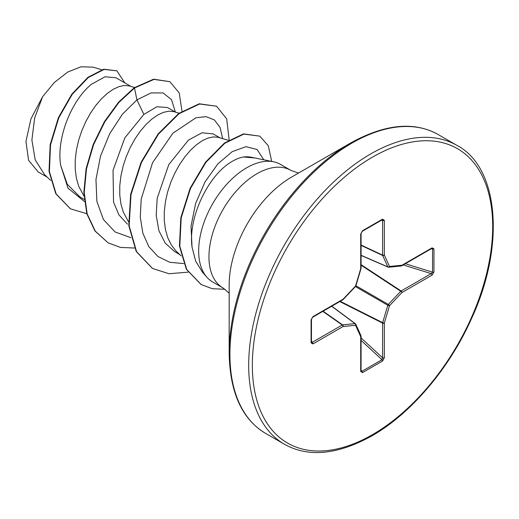 <?xml version="1.0" encoding="UTF-8"?>
<svg xmlns="http://www.w3.org/2000/svg" width="519" height="519" viewBox="0 0 519 519"><rect width="100%" height="100%" fill="white"/><g stroke="black" fill="none" stroke-linecap="round" stroke-linejoin="round"><path stroke-width="0.78" d="M229.164 353.374L229.164 285.041A88.094 50.862 120 0 1 291.457 177.148L350.63 142.985A171.783 99.181 120 0 0 229.164 353.374C229.917 392.695 242.081 419.371 265.657 433.417L284.418 444.251C308.364 457.648 337.551 454.845 371.987 435.83C410.698 413.818 448.941 369.003 471.122 319.47C506.226 244.553 498.208 166.696 456.96 145.398A172.542 99.616 120 0 0 370.689 153.942A172.542 99.616 120 0 0 257.975 305.989A172.542 99.616 120 0 0 284.418 444.251M254.829 157.964L243.476 156.991C238.987 157.75 234.29 159.807 229.385 163.161C207.477 177.394 188.001 217.967 192.043 247.148L195.657 261.141L202.416 272.151L206.906 277.224A67.879 39.191 -60 0 1 204.265 221.704A67.879 39.191 -60 0 1 246.661 167.793A67.879 39.191 -60 0 1 273.552 161.785A67.879 39.191 -60 0 1 280.597 164.432L290.887 170.368A67.879 39.191 120 0 0 256.95 173.729A67.879 39.191 120 0 0 212.602 233.544A67.879 39.191 120 0 0 223.008 287.935L229.164 293.19M223.008 287.935L212.725 281.999A67.879 39.191 -60 0 1 206.906 277.224M243.476 156.991A60.606 34.994 -60 0 1 251.481 157.283L273.552 161.785M219.985 137.833L213.153 133.889L202.027 132.799L188.416 140.104L168.798 164.581L157.179 198.297L156.206 215.359L158.911 230.741L165.23 243.164L174.812 251.715L179.71 254.544M228.373 140.338L218.097 137.282L213.348 136.912L208.035 138.048L202.345 140.675L196.467 144.749L190.583 150.173L184.894 156.816L179.587 164.523L174.832 173.087L170.796 182.305L167.618 191.939L165.425 201.748L164.296 211.486L164.302 220.893L165.477 229.742L167.812 237.812L171.283 244.89L175.824 250.807L181.157 255.906M130.924 86.413L115.912 77.746L104.994 76.773L91.584 84.195C72.692 99.064 56.11 136.763 60.671 165.314L67.301 184.316L79.952 196.948L84.208 199.406M134.564 87.497L129.036 85.862L124.281 85.486L118.974 86.628L113.285 89.255L107.401 93.329L101.523 98.753L95.833 105.396L90.52 113.097L85.765 121.667L81.73 130.885L78.557 140.519L76.358 150.328L75.236 160.066L75.242 169.473L76.416 178.322L78.752 186.386L83.974 196.065M175.454 112.123L167.462 107.511L156.946 106.745L143.886 114.394L124.826 137.853L113.038 170.297L113.538 202.125L118.903 214.853L127.421 224.137M179.074 113.207L173.567 111.572L168.811 111.196L163.504 112.338L157.815 114.965L151.931 119.039L146.053 124.463L140.364 131.106L135.05 138.813L130.301 147.377L126.266 156.595L123.087 166.229L120.895 176.038L119.766 185.776L119.772 195.183L120.946 204.032L123.282 212.096L128.504 221.775M47.255 177.18L38.185 171.945L28.558 160.28L25.95 141.473L30.926 118.909L42.623 96.696L54.456 82.372L67.788 72.018L81.1 66.782L93.05 67.152L101.75 69.747M42.623 96.696L34.669 117.943L31.886 140.013L35.188 159.846L44.595 174.663L50.609 180.353M143.886 114.394L136.925 99.895L151.068 92.914L163.089 92.94L171.536 99.661L175.357 112.072M84.422 201.495L68.015 188.176L60.671 165.314M130.859 237.676L115.056 231.954L103.391 219.453L96.878 201.385L95.963 179.548L100.498 156.174L109.73 133.63L122.419 114.219L136.925 99.895L134.492 88.016L153.987 79.394L169.882 81.691L179.224 92.933L181.994 111.209M86.796 213.692L70.474 208.82L56.169 193.983L49.396 171.562L50.525 144.898L58.757 117.884L72.219 94.354L88.314 77.506L104.124 69.429L116.866 70.824L124.794 82.878M134.123 87.802L118.501 102.262L104.403 121.654L93.225 144.399L86.109 168.649L83.851 192.413L86.816 213.763L94.938 230.949L108.062 242.808L95.308 231.163L87.186 213.977L84.221 192.627L86.485 168.863L93.595 144.613L104.773 121.868L118.87 102.477L134.492 88.016L134.123 87.802L153.618 79.18L169.882 81.691M70.286 208.709L55.799 193.769L49.02 171.348L50.155 144.684L58.388 117.67L71.849 94.14L87.945 77.292L103.755 69.209L116.866 70.824M222.632 138.625L220.095 127.499L214.425 119.98L206.127 116.645L195.884 117.794L172.905 133.214L152.554 162.719L141.2 199.049L140.266 216.948L142.829 233.148L148.83 246.622L157.99 256.535L169.817 262.296L183.642 263.587M263.795 159.794L257.093 149.491L245.961 146.656L232.168 151.678L217.811 163.946L204.986 181.974L195.585 203.584L191.011 226.193L192.043 247.148M108.062 242.808L120.447 247.42L134.486 248.03M229.132 139.864L226.693 118.903L216.598 106.239L199.588 104.001L179.029 113.719L158.464 134.168L141.46 162.466L131.015 194.56L129.153 225.804L136.581 251.689L152.586 268.518L169.097 273.74L188.092 272.151M271.703 161.403L268.278 145.729L259.785 136.134L243.852 134.097L224.766 143.296L205.881 162.376L190.467 188.514L181.202 217.876L179.795 246.201L186.717 269.478L201.177 284.535L212.258 288.694L225.084 289.284M216.598 106.239L199.218 103.787L178.659 113.505L158.094 133.954L141.09 162.252L130.645 194.346L128.783 225.59L136.205 251.475L152.398 268.407M259.785 136.134L243.482 133.883L224.396 143.082L205.511 162.162L190.097 188.3L180.833 217.662L179.425 245.987L186.34 269.264L200.989 284.431M433.955 248.815L433.955 272.008L432.042 275.161L401.966 292.528L389.503 305.685L384.339 323.058L384.339 357.786L382.561 361.023L362.476 372.616L360.705 371.429L360.705 336.708L355.541 325.29L343.072 326.529L313.002 343.889L311.089 342.942L311.089 319.749L313.002 316.596L343.072 299.236L355.541 286.073L360.705 268.699L360.705 233.972L362.476 230.741L382.561 219.141L384.339 220.328L384.339 255.056L389.503 266.468L401.966 265.235L432.042 247.868L433.955 248.815A1.291 0.746 180 0 1 432.548 248.977L431.776 248.458A1.291 0.746 -120 0 0 431.776 248.458A1.291 0.746 -120 0 0 432.042 247.868M432.042 275.161A1.291 0.746 -120 0 0 431.205 273.63L432.548 272.17L432.548 248.977L431.257 248.763M361.081 255.452L388.076 267.123A1.291 1.291 0 0 0 388.718 267.227A1.291 0.973 -95.7 0 1 388.316 267.155A1.291 0.746 -66.6 0 1 388.076 267.123A1.291 0.746 -66.6 0 1 387.823 266.876A1.291 0.973 -24.3 0 0 389.503 266.468A1.291 0.973 -95.7 0 1 388.718 267.227L401.181 265.994A1.291 0.973 -95.7 0 0 401.966 265.235A1.291 0.746 -120 0 1 401.7 265.825A1.291 0.746 -120 0 1 401.498 265.884M361.081 255.309L387.823 266.876L382.659 255.458A1.291 0.694 -65 0 1 382.594 255.095L382.594 220.374L381.997 219.79A1.291 0.746 -120 0 0 382.295 219.738L382.295 219.738A1.291 0.746 -120 0 0 382.561 219.141M311.471 342.527L311.465 342.417A1.291 0.746 180 0 0 311.368 342.131L312.166 342.352L342.242 324.991L322.805 311.374M360.705 371.429A1.291 0.746 -0 0 0 361.081 370.903L361.081 336.176A1.291 0.746 0 0 1 360.705 336.708A1.291 0.973 -24.3 0 0 360.964 335.644L355.8 324.232A1.291 0.973 -24.3 0 1 355.541 325.29A1.291 0.973 -95.7 0 0 355.054 323.635A1.291 0.746 -53.4 0 1 355.398 323.726A1.291 0.746 -53.4 0 1 355.547 323.921A1.291 0.973 -24.3 0 1 355.8 324.232A1.291 1.291 0 0 0 355.398 323.726L331.79 306.184M361.081 370.903L361.912 371.312L381.997 359.719L382.594 357.825L382.594 323.103A1.291 0.668 -63.3 0 1 382.659 322.662L387.823 305.282A1.291 0.642 -60 0 1 388.316 304.432L400.785 291.269L361.081 265.19M433.955 272.008A1.291 0.746 180 0 1 432.548 272.17L405.345 263.723M361.081 264.684L401.135 290.99A1.291 0.746 -120 0 1 401.966 292.528A1.291 0.402 -136.6 0 0 400.785 291.269A1.291 0.668 -56.7 0 1 401.135 290.99L431.205 273.63L403.231 264.937M355.431 286.579L387.823 305.282A1.291 0.402 -163.4 0 0 389.503 305.685A1.291 0.402 -136.6 0 0 388.316 304.432L355.924 285.729M361.081 245.403L382.659 255.458A1.291 0.973 -24.3 0 0 384.339 255.056A1.291 0.746 -0 0 1 382.594 255.095L361.081 245.072M339.783 301.571L382.594 323.103A1.291 0.746 180 0 0 384.339 323.058A1.291 0.402 -163.4 0 1 382.659 322.662L340.224 301.318M381.29 220.316L382.594 220.374A1.291 0.746 0 0 0 384.339 220.328M384.339 357.786A1.291 0.746 180 0 1 382.594 357.825L361.081 337.947M382.419 219.68L362.21 231.331A1.291 0.746 -120 0 0 362.476 230.741M382.561 361.023A1.291 0.746 -120 0 0 381.997 359.719L361.081 340.386M362.21 231.331L361.081 233.446A1.291 0.746 180 0 1 360.705 233.972M362.476 372.616A1.291 0.746 -120 0 0 361.912 371.312L361.081 370.306M361.01 268.414A1.291 0.402 -163.4 0 1 361.029 268.537A1.291 0.402 -163.4 0 1 360.705 268.699A1.291 0.746 180 0 0 361.081 268.174L361.081 233.446M355.865 285.917A1.291 0.402 -163.4 0 1 355.541 286.073A1.291 0.402 -136.6 0 1 355.567 286.436A1.291 1.291 0 0 0 355.865 285.917L361.029 268.537A1.291 1.291 0 0 0 361.081 268.174M342.981 299.645A1.291 0.402 -136.6 0 0 343.098 299.593A1.291 0.402 -136.6 0 0 343.072 299.236A1.291 0.746 -120 0 1 342.806 299.826A1.291 1.291 0 0 0 343.098 299.593L355.567 286.436M323.09 311.212L342.585 324.868A1.291 0.694 -55 0 0 342.242 324.991A1.291 0.746 -120 0 1 343.072 326.529A1.291 0.973 -95.7 0 0 342.585 324.868L355.054 323.635L331.667 306.255M342.806 299.826L312.736 317.187A1.291 0.746 -120 0 0 312.736 317.187A1.291 0.746 -120 0 0 313.002 316.596M312.73 317.187L311.465 319.224A1.291 0.746 180 0 1 311.089 319.749M313.002 343.889A1.291 0.746 -120 0 0 312.166 342.352L311.465 341.255M311.465 319.224L311.465 342.417A1.291 0.746 180 0 1 311.089 342.942M372.519 157.114A169.953 98.123 120 0 0 252.344 365.259A169.953 98.123 120 0 0 372.519 434.643A169.953 98.123 120 0 0 492.693 226.498A169.953 98.123 120 0 0 372.519 157.114M350.636 142.985A171.783 99.181 120 0 0 350.63 142.985L350.636 142.985C385.059 123.97 414.246 121.167 438.198 134.564A172.542 99.616 120 0 0 351.927 143.108A172.542 99.616 120 0 0 239.207 295.155A172.542 99.616 120 0 0 265.657 433.417M360.964 335.644A1.291 1.291 0 0 1 361.081 336.176A1.291 0.746 0 0 0 361.036 335.975M291.457 177.148L350.63 142.985M298.509 173.074L290.887 170.368M70.474 208.82L70.104 208.606M152.216 268.304L152.586 268.518M200.808 284.321L201.177 284.535M438.198 134.564L456.96 145.398M431.776 248.465L401.7 265.825A1.291 1.291 0 0 1 401.181 265.994"/></g></svg>
